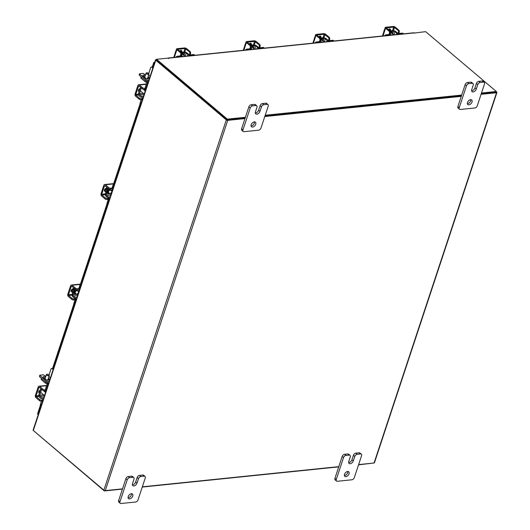 <?xml version="1.0" encoding="UTF-8"?>
<svg xmlns="http://www.w3.org/2000/svg" width="530" height="530" viewBox="0 0 530 530"><rect width="100%" height="100%" fill="white"/><g stroke="black" fill="none" stroke-linecap="round" stroke-linejoin="round"><path stroke-width="0.79" d="M37.888 414.301L38.133 414.891M154.601 62.732L154.104 62.315L153.945 62.938L154.548 62.878M155.045 61.944L154.104 62.315L154.402 63.328M38.233 414.592L37.928 413.599M414.268 33.059L425.623 31.654L496.352 91.504L481.498 93.028M244.973 118.581L227.741 120.356A1.053 0.451 18.3 0 1 226.317 119.899L155.774 60.215L33.324 430.486A1.053 0.451 -161.7 0 1 33.112 430.068L155.568 59.804A1.053 0.451 18.3 0 1 155.939 59.598L156.529 59.539M496.266 91.776L496.676 92.127A1.053 0.451 18.3 0 1 496.888 92.538L374.432 462.809A1.053 0.451 -161.7 0 1 374.061 463.008L358.618 464.598M226.992 119.833L156.416 60.082M33.324 430.486L103.867 490.171A1.053 0.451 -161.7 0 0 105.284 490.621L122.516 488.852M264.781 116.547L461.259 96.361M481.074 94.327L496.517 92.737A1.053 0.451 18.3 0 0 496.888 92.538M338.802 466.632L142.332 486.818M227.204 119.899L245.145 118.057L227.085 119.912L227.337 119.144L245.403 117.282M264.96 116.024L461.431 95.837L264.96 116.024M496.352 91.504L496.1 92.273L481.247 93.797L496.034 92.253M155.568 59.804A1.053 0.451 18.3 0 0 155.774 60.215M168.54 58.538L167.884 58.134L156.608 59.294L227.337 119.144M227.085 119.912L156.357 60.069L156.608 59.294M168.58 58.406L168.315 58.181A1.053 0.696 -95.9 0 0 167.904 58.042L413.705 32.787A1.053 0.696 84.1 0 1 414.109 32.926L414.758 33.211L414.354 32.814M265.212 115.249L461.69 95.062M33.734 430.837L104.377 490.952L122.437 489.097M373.471 463.068L358.538 464.837M338.723 466.877L142.252 487.063M104.516 490.515L104.377 490.952M45.573 377.082A1.583 0.676 18.3 0 0 44.063 376.572A1.583 0.676 18.3 0 0 43.115 376.876A1.583 0.676 18.3 0 0 43.427 377.492L44.46 378.367A1.636 0.696 18.3 0 0 44.957 378.791L45.991 379.659A1.583 0.676 18.3 0 0 48.124 380.341A1.583 0.676 18.3 0 0 48.681 380.036A1.583 0.676 18.3 0 0 48.362 379.414L48.051 379.155M49.774 379.699L48.29 378.44M45.818 376.353L43.334 374.783L39.69 375.28L47.077 381.693A2.339 1.537 -95.9 0 1 47.806 384.886L48.064 384.859M39.843 375.571L39.485 376.651L46.719 382.773A1.08 0.709 -95.9 0 1 47.057 384.25L45.348 389.411M39.485 376.651L39.69 375.28M43.606 377.645A1.583 0.676 -161.7 0 1 45.216 378.162M45.262 392.24L45.633 391.12M44.447 395.784A0.848 0.556 84.1 0 1 44.268 395.334M41.174 405.695A1.444 0.901 -49.8 0 1 41.181 404.92L42.738 400.971M41.154 405.761L40.578 405.278A1.444 0.901 -49.8 0 1 40.432 404.284L41.453 401.183M39.657 395.234L38.909 394.598L40.717 389.126L41.472 389.762L39.796 395.221A0.848 0.556 -95.9 0 0 40.061 396.374L41.744 397.805A2.339 1.537 84.1 0 1 42.48 400.998M39.015 394.684A2.1 1.385 -95.9 0 0 39.704 397.454L41.393 398.885M41.472 389.762L40.717 389.126M41.777 389.457A0.848 0.556 -95.9 0 0 41.605 389.749L42.062 389.702M44.023 390.862L44.036 390.875A2.339 1.537 84.1 0 0 44.944 391.193L46.004 391.08M46.355 390.02L46.103 390.047A2.339 1.537 84.1 0 1 44.944 391.193M46.103 390.047L47.806 384.886M38.763 391.617A3.008 1.868 130.2 0 0 38.816 392.379M40.379 390.146A3.008 1.868 130.2 0 0 39.591 391.544A3.008 1.868 130.2 0 0 39.478 392.876M40.406 390.06A1.689 1.053 130.2 0 0 38.763 391.63A1.689 1.053 130.2 0 0 38.935 392.79A1.689 1.053 130.2 0 0 39.452 392.955M38.697 392.379A1.689 1.053 130.2 0 0 38.862 392.372L39.439 392.313M44.765 390.915A1.504 0.636 -161.7 0 1 42.744 390.272L43.069 389.292A1.504 0.636 18.3 0 0 45.09 389.934L44.765 390.915L46.103 390.782M43.069 389.292L39.69 386.436A1.742 1.146 -95.9 0 0 39.021 386.204A1.742 1.146 -95.9 0 0 38.153 387.052L35.424 395.314A1.742 1.146 -95.9 0 0 35.967 397.692L39.346 400.548L39.67 399.567L36.292 396.712A0.603 0.397 84.1 0 1 36.106 395.897L38.836 387.629A0.603 0.397 84.1 0 1 39.366 387.417L42.744 390.272M39.67 399.567A1.504 0.636 18.3 0 0 41.691 400.216L43.029 400.077M41.691 400.216L41.366 401.197L42.453 401.084M41.366 401.197A1.504 0.636 -161.7 0 1 39.346 400.548M45.09 389.934L46.176 389.828M145.273 75.624A1.583 0.676 18.3 0 0 143.756 75.114A1.583 0.676 18.3 0 0 142.809 75.419A1.583 0.676 18.3 0 0 143.126 76.035L144.153 76.91A1.636 0.696 18.3 0 0 144.657 77.334L145.684 78.201A1.583 0.676 18.3 0 0 147.824 78.884A1.583 0.676 18.3 0 0 148.38 78.579A1.583 0.676 18.3 0 0 148.062 77.956L147.751 77.698M149.467 78.241L147.983 76.989M145.511 74.896L143.034 73.332L139.39 73.822L146.77 80.235A2.339 1.537 -95.9 0 1 147.506 83.429L147.764 83.402M139.536 74.114L139.185 75.194L146.412 81.315A1.08 0.709 -95.9 0 1 146.757 82.793L145.048 87.953M139.185 75.194L139.39 73.822M143.305 76.188A1.583 0.676 -161.7 0 1 144.915 76.704M144.962 90.782L145.333 89.663M144.147 94.333A0.848 0.556 84.1 0 1 143.961 93.876M140.867 104.238A1.444 0.901 -49.8 0 1 140.881 103.463L142.431 99.514M140.847 104.304L140.278 103.82A1.444 0.901 -49.8 0 1 140.125 102.827L141.152 99.726M139.357 93.777L138.608 93.141L140.417 87.669L141.166 88.305L139.489 93.764A0.848 0.556 -95.9 0 0 139.754 94.916L141.444 96.347A2.339 1.537 84.1 0 1 142.179 99.541M138.708 93.234A2.1 1.385 -95.9 0 0 139.397 96.003L141.086 97.427M141.166 88.305L140.417 87.669M141.477 88A0.848 0.556 -95.9 0 0 141.305 88.291L141.762 88.245M143.716 89.404L143.736 89.418A2.339 1.537 84.1 0 0 144.637 89.736L145.704 89.623M146.055 88.563L145.796 88.59A2.339 1.537 84.1 0 1 144.637 89.736M145.796 88.59L147.506 83.429M140.105 88.609A1.689 1.053 130.2 0 0 138.456 90.173A3.008 1.868 130.2 0 0 138.516 90.922M140.079 88.689A3.008 1.868 130.2 0 0 139.284 90.087A3.008 1.868 130.2 0 0 139.178 91.418M138.456 90.173A1.689 1.053 130.2 0 0 138.635 91.332A1.689 1.053 130.2 0 0 139.151 91.498M138.396 90.922A1.689 1.053 130.2 0 0 138.562 90.915L139.132 90.855M144.465 89.464A1.504 0.636 -161.7 0 1 142.438 88.815L142.762 87.834A1.504 0.636 18.3 0 0 144.789 88.477L144.465 89.464L145.803 89.325M142.762 87.834L139.39 84.979A1.742 1.146 -95.9 0 0 138.714 84.747A1.742 1.146 -95.9 0 0 137.853 85.595L135.124 93.863A1.742 1.146 -95.9 0 0 135.667 96.241L139.039 99.097L139.364 98.11L135.991 95.254A0.603 0.397 84.1 0 1 135.806 94.439L138.535 86.171A0.603 0.397 84.1 0 1 139.065 85.959L142.438 88.815M139.364 98.11A1.504 0.636 18.3 0 0 141.391 98.759L142.729 98.62M141.391 98.759L141.066 99.739L142.146 99.627M141.066 99.739A1.504 0.636 -161.7 0 1 139.039 99.097M144.789 88.477L145.869 88.371M48.866 374.803A1.312 0.556 18.3 0 0 46.859 374.286A1.312 0.556 18.3 0 0 46.892 375.001A1.312 0.556 18.3 0 0 48.495 375.571A1.312 0.556 18.3 0 0 49.058 375.015A1.312 0.556 18.3 0 0 48.866 374.803M49.105 375.101A1.504 0.636 -161.7 0 1 49.177 375.194A1.504 0.636 -161.7 0 1 49.25 375.538A1.504 0.636 -161.7 0 1 48.203 375.81A1.504 0.636 -161.7 0 1 46.7 375.18A1.504 0.636 -161.7 0 1 46.395 374.591A1.504 0.636 -161.7 0 1 46.66 374.365A1.504 0.636 -161.7 0 1 46.772 374.332M47.587 380.321A1.504 0.636 18.3 0 0 47.296 379.95M53.351 368.873L52.039 368.655A1.199 0.788 -95.9 0 0 51.576 368.496A1.199 0.788 -95.9 0 0 50.979 369.079L49.032 374.975M51.576 368.496L52.516 368.396A1.199 0.788 84.1 0 1 52.98 368.562M53.119 369.569L52.039 368.655M43.745 377.757L44.142 377.718M47.11 383.568L46.978 383.581A1.199 0.51 -161.7 0 1 45.361 383.064L41.413 379.725A1.199 0.51 -161.7 0 1 41.168 379.255L41.472 378.334M41.565 378.413A1.199 0.51 18.3 0 0 41.771 378.645L41.413 379.725M45.361 383.064L45.719 381.984L41.771 378.645M45.719 381.984A1.199 0.51 18.3 0 0 46.05 382.209M148.559 73.345A1.312 0.556 18.3 0 0 146.558 72.835A1.312 0.556 18.3 0 0 146.591 73.544A1.312 0.556 18.3 0 0 148.188 74.12A1.312 0.556 18.3 0 0 148.758 73.564A1.312 0.556 18.3 0 0 148.559 73.345M148.804 73.643A1.504 0.636 -161.7 0 1 148.877 73.736A1.504 0.636 -161.7 0 1 148.95 74.081A1.504 0.636 -161.7 0 1 147.903 74.352A1.504 0.636 -161.7 0 1 146.393 73.723A1.504 0.636 -161.7 0 1 146.095 73.133A1.504 0.636 -161.7 0 1 146.353 72.908A1.504 0.636 -161.7 0 1 146.465 72.875M147.28 78.864A1.504 0.636 18.3 0 0 146.995 78.493M153.051 67.416L151.739 67.197A1.199 0.788 -95.9 0 0 151.269 67.038A1.199 0.788 -95.9 0 0 150.679 67.628L148.725 73.518M151.269 67.038L152.216 66.939A1.199 0.788 84.1 0 1 152.68 67.105M152.819 68.112L151.739 67.197M143.445 76.307L143.835 76.26M146.81 82.11L146.678 82.123A1.199 0.51 -161.7 0 1 145.054 81.613L141.106 78.268A1.199 0.51 -161.7 0 1 140.867 77.797L141.172 76.877M141.265 76.956A1.199 0.51 18.3 0 0 141.464 77.188L141.106 78.268M145.054 81.613L145.412 80.527L141.464 77.188M145.412 80.527A1.199 0.51 18.3 0 0 145.75 80.752M131.526 493.702A3.008 1.868 -49.8 0 1 131.394 494.921A3.008 1.868 -49.8 0 1 128.101 497.743M128.233 496.524A3.008 1.868 -49.8 0 1 130.161 494.139A3.008 1.868 -49.8 0 1 132.427 494A3.008 1.868 -49.8 0 1 132.745 496.067A3.008 1.868 -49.8 0 1 130.817 498.452A3.008 1.868 -49.8 0 1 128.552 498.591A3.008 1.868 -49.8 0 1 128.233 496.524M132.374 484.837A3.008 1.868 130.2 0 0 135.66 482.008L137.151 477.517A2.286 1.424 -49.8 0 1 139.509 475.383L142.842 475.039A2.286 1.424 -49.8 0 1 143.67 475.258L145.021 476.397A2.286 1.424 130.2 0 0 144.193 476.178L142.842 475.039M139.509 475.383L140.861 476.523L144.193 476.178M145.021 476.397A2.286 1.424 130.2 0 1 145.26 477.967L138.019 499.863A2.286 1.424 130.2 0 1 135.653 502.003L121.052 503.5A2.286 1.424 130.2 0 1 120.23 503.281L118.879 502.142A2.286 1.424 -49.8 0 1 118.641 500.572L125.882 478.676A2.286 1.424 -49.8 0 1 128.247 476.536L131.579 476.192A2.286 1.424 -49.8 0 1 132.407 476.417L133.752 477.557A2.286 1.424 130.2 0 0 132.931 477.338L131.579 476.192M128.247 476.536L129.592 477.682L132.931 477.338M118.641 500.572L119.992 501.711L127.233 479.816L125.882 478.676M129.592 477.682A2.286 1.424 130.2 0 0 127.233 479.816M119.992 501.711A2.286 1.424 130.2 0 0 120.23 503.281M140.861 476.523A2.286 1.424 130.2 0 0 138.496 478.663L137.151 477.517M133.752 477.557A2.286 1.424 130.2 0 1 133.991 479.127L132.507 483.618A3.008 1.868 130.2 0 0 132.818 485.679A3.008 1.868 130.2 0 0 135.084 485.54A3.008 1.868 130.2 0 0 137.012 483.155L138.496 478.663M254.493 121.893A3.008 1.868 -49.8 0 1 254.36 123.112A3.008 1.868 -49.8 0 1 251.068 125.935M251.2 124.716A3.008 1.868 -49.8 0 1 253.128 122.324A3.008 1.868 -49.8 0 1 255.394 122.191A3.008 1.868 -49.8 0 1 255.705 124.252A3.008 1.868 -49.8 0 1 253.784 126.643A3.008 1.868 -49.8 0 1 251.511 126.776A3.008 1.868 -49.8 0 1 251.2 124.716M255.341 113.022A3.008 1.868 130.2 0 0 258.627 110.2L260.111 105.709A2.286 1.424 -49.8 0 1 262.476 103.569L265.808 103.224A2.286 1.424 -49.8 0 1 266.636 103.443L267.981 104.589A2.286 1.424 130.2 0 0 267.16 104.37L265.808 103.224M262.476 103.569L263.821 104.708L267.16 104.37M267.981 104.589A2.286 1.424 130.2 0 1 268.22 106.152L260.979 128.048A2.286 1.424 130.2 0 1 258.62 130.188L244.019 131.685A2.286 1.424 130.2 0 1 243.19 131.466L241.846 130.327A2.286 1.424 -49.8 0 1 241.607 128.757L248.848 106.861A2.286 1.424 -49.8 0 1 251.207 104.728L254.546 104.383A2.286 1.424 -49.8 0 1 255.367 104.602L256.719 105.742A2.286 1.424 130.2 0 0 255.891 105.523L254.546 104.383M251.207 104.728L252.558 105.868L255.891 105.523M241.607 128.757L242.959 129.903L250.2 108.007L248.848 106.861M252.558 105.868A2.286 1.424 130.2 0 0 250.2 108.007M242.959 129.903A2.286 1.424 130.2 0 0 243.19 131.466M263.821 104.708A2.286 1.424 130.2 0 0 261.462 106.848L260.111 105.709M256.719 105.742A2.286 1.424 130.2 0 1 256.957 107.312L255.473 111.803A3.008 1.868 130.2 0 0 255.785 113.864A3.008 1.868 130.2 0 0 258.05 113.731A3.008 1.868 130.2 0 0 259.978 111.34L261.462 106.848M347.812 471.481A3.008 1.868 -49.8 0 1 347.68 472.7A3.008 1.868 -49.8 0 1 344.394 475.523M344.526 474.304A3.008 1.868 -49.8 0 1 346.448 471.919A3.008 1.868 -49.8 0 1 348.72 471.779A3.008 1.868 -49.8 0 1 349.031 473.84A3.008 1.868 -49.8 0 1 347.104 476.231A3.008 1.868 -49.8 0 1 344.838 476.364A3.008 1.868 -49.8 0 1 344.526 474.304M348.66 462.61A3.008 1.868 130.2 0 0 351.947 459.788L353.437 455.296A2.286 1.424 -49.8 0 1 355.796 453.157L359.128 452.819A2.286 1.424 -49.8 0 1 359.956 453.037L361.308 454.177A2.286 1.424 130.2 0 0 360.479 453.958L359.128 452.819M355.796 453.157L357.147 454.303L360.479 453.958M361.308 454.177A2.286 1.424 130.2 0 1 361.546 455.747L354.305 477.643A2.286 1.424 130.2 0 1 351.94 479.776L337.345 481.28A2.286 1.424 130.2 0 1 336.517 481.061L335.165 479.915A2.286 1.424 -49.8 0 1 334.927 478.351L342.168 456.456A2.286 1.424 -49.8 0 1 344.533 454.316L347.865 453.971A2.286 1.424 -49.8 0 1 348.694 454.19L350.045 455.336A2.286 1.424 130.2 0 0 349.217 455.118L347.865 453.971M344.533 454.316L345.885 455.455L349.217 455.118M334.927 478.351L336.278 479.491L343.519 457.595L342.168 456.456M345.885 455.455A2.286 1.424 130.2 0 0 343.519 457.595M336.278 479.491A2.286 1.424 130.2 0 0 336.517 481.061M357.147 454.303A2.286 1.424 130.2 0 0 354.789 456.436L353.437 455.296M350.045 455.336A2.286 1.424 130.2 0 1 350.277 456.9L348.793 461.392A3.008 1.868 130.2 0 0 349.104 463.458A3.008 1.868 130.2 0 0 351.37 463.319A3.008 1.868 130.2 0 0 353.298 460.934L354.789 456.436M470.779 99.666A3.008 1.868 -49.8 0 1 470.647 100.885A3.008 1.868 -49.8 0 1 467.354 103.714M467.486 102.495A3.008 1.868 -49.8 0 1 469.414 100.104A3.008 1.868 -49.8 0 1 471.68 99.971A3.008 1.868 -49.8 0 1 471.998 102.032A3.008 1.868 -49.8 0 1 470.07 104.417A3.008 1.868 -49.8 0 1 467.804 104.556A3.008 1.868 -49.8 0 1 467.486 102.495M471.627 90.802A3.008 1.868 130.2 0 0 474.913 87.98L476.404 83.488A2.286 1.424 -49.8 0 1 478.762 81.348L482.095 81.004A2.286 1.424 -49.8 0 1 482.923 81.222L484.274 82.369A2.286 1.424 130.2 0 0 483.446 82.143L482.095 81.004M478.762 81.348L480.114 82.488L483.446 82.143M484.274 82.369A2.286 1.424 130.2 0 1 484.506 83.932L477.265 105.828A2.286 1.424 130.2 0 1 474.906 107.968L460.305 109.465A2.286 1.424 130.2 0 1 459.483 109.246L458.132 108.107A2.286 1.424 -49.8 0 1 457.893 106.537L465.135 84.641A2.286 1.424 -49.8 0 1 467.5 82.501L470.832 82.163A2.286 1.424 -49.8 0 1 471.66 82.382L473.005 83.521A2.286 1.424 130.2 0 0 472.184 83.303L470.832 82.163M467.5 82.501L468.845 83.647L472.184 83.303M457.893 106.537L459.245 107.683L466.486 85.787L465.135 84.641M468.845 83.647A2.286 1.424 130.2 0 0 466.486 85.787M459.245 107.683A2.286 1.424 130.2 0 0 459.483 109.246M480.114 82.488A2.286 1.424 130.2 0 0 477.749 84.628L476.404 83.488M473.005 83.521A2.286 1.424 130.2 0 1 473.244 85.091L471.76 89.583A3.008 1.868 130.2 0 0 472.071 91.644A3.008 1.868 130.2 0 0 474.337 91.511A3.008 1.868 130.2 0 0 476.265 89.12L477.749 84.628M181.452 54.961A2.398 1.491 -49.8 0 1 183.095 54.067A2.398 1.491 -49.8 0 1 183.956 54.298A2.398 1.491 -49.8 0 1 184.268 55.73M175.967 57.207A1.444 0.901 -49.8 0 1 177.278 56.26L177.954 56.836L181.379 56.485A2.226 0.947 18.3 0 0 182.168 56.061A2.226 0.947 18.3 0 0 181.724 55.186L181.439 54.948M181.081 55.696A1.08 0.457 -161.7 0 1 180.697 55.908L177.278 56.26M177.954 56.836A1.444 0.901 130.2 0 0 177.345 57.068M184.493 52.119A2.1 0.894 18.3 0 1 187.11 53.033L188.793 54.464A1.08 0.457 -161.7 0 0 190.25 54.928L193.675 54.57A1.444 0.901 -49.8 0 1 194.199 54.709L194.861 55.272M187.448 56.028L187.938 54.55L186.249 53.119L185.215 56.26M187.938 54.55A2.226 0.947 18.3 0 0 190.932 55.504L194.358 55.153L193.675 54.57M181.459 52.92L184.957 52.709A0.961 0.411 -161.7 0 1 186.249 53.119M194.855 55.272A1.444 0.901 130.2 0 0 194.358 55.153M185.01 52.556L184.327 51.98L180.949 52.324M181.068 51.052A3.008 1.868 130.2 0 0 181.035 51.026A3.008 1.868 130.2 0 0 180.094 50.728M180.836 50.893A3.008 1.868 130.2 0 0 180.677 50.721A3.008 1.868 130.2 0 0 180.385 50.542M182.313 52.185A3.008 1.868 130.2 0 0 182.075 51.907A3.008 1.868 130.2 0 0 180.988 51.615A3.008 1.868 130.2 0 0 180.313 51.788M181.883 51.774A3.008 1.868 130.2 0 0 181.717 51.602A3.008 1.868 130.2 0 0 180.631 51.317A3.008 1.868 130.2 0 0 179.955 51.489M184.221 56.359A1.504 0.934 -49.8 0 1 184.546 56.279A1.504 0.934 -49.8 0 1 184.838 56.299M175.953 51.012L175.423 52.371M175.231 52.212L175.271 53.066M181.75 51.629A1.689 1.053 130.2 0 0 181.552 50.529A1.689 1.053 130.2 0 0 180.942 50.363A1.689 1.053 130.2 0 0 179.61 51.198M189.694 53.682A1.504 0.987 -95.9 0 0 189.223 51.629L190.078 51.542A1.504 0.987 84.1 0 1 190.548 53.59L189.694 53.682L189.177 55.233M190.078 51.542L186.706 48.687A1.742 0.742 18.3 0 0 184.354 47.938L177.146 48.681A1.742 0.742 18.3 0 0 176.53 49.012A1.742 0.742 18.3 0 0 176.881 49.694L180.253 52.549L181.108 52.463L177.616 49.376L185.036 48.515L189.223 51.629M181.108 52.463A1.504 0.987 84.1 0 1 181.578 54.517L180.915 56.531M180.982 51.311L181.048 51.105A1.689 1.053 130.2 0 0 181.108 50.363M181.578 54.517L180.723 54.603L180.279 55.948M180.723 54.603A1.504 0.987 -95.9 0 0 180.253 52.549M190.548 53.59L190.104 54.928M250.988 47.819A2.398 1.491 -49.8 0 1 252.631 46.925A2.398 1.491 -49.8 0 1 253.499 47.15A2.398 1.491 -49.8 0 1 253.804 48.588M245.509 50.065A1.444 0.901 -49.8 0 1 246.814 49.111L247.497 49.694L250.915 49.336A2.226 0.947 18.3 0 0 251.704 48.912A2.226 0.947 18.3 0 0 251.26 48.044L250.975 47.806M250.617 48.555A1.08 0.457 -161.7 0 1 250.233 48.76L246.814 49.111M247.497 49.694A1.444 0.901 130.2 0 0 246.881 49.926M254.029 44.977A2.1 0.894 18.3 0 1 256.646 45.891L258.329 47.316A1.08 0.457 -161.7 0 0 259.786 47.779L263.211 47.428A1.444 0.901 -49.8 0 1 263.735 47.567L264.397 48.124A1.444 0.901 130.2 0 0 263.894 48.005L263.211 47.428M256.984 48.886L257.474 47.402L255.791 45.977L254.751 49.118M257.474 47.402A2.226 0.947 18.3 0 0 260.469 48.356L263.894 48.005M250.995 45.772L254.493 45.567A0.961 0.411 -161.7 0 1 255.791 45.977M254.546 45.408L253.863 44.831L250.485 45.182M250.604 43.91A3.008 1.868 130.2 0 0 250.571 43.884A3.008 1.868 130.2 0 0 249.63 43.586M250.379 43.745A3.008 1.868 130.2 0 0 250.213 43.579A3.008 1.868 130.2 0 0 249.922 43.4M251.849 45.037A3.008 1.868 130.2 0 0 251.611 44.765A3.008 1.868 130.2 0 0 250.524 44.474A3.008 1.868 130.2 0 0 249.849 44.646M251.419 44.626A3.008 1.868 130.2 0 0 251.253 44.46A3.008 1.868 130.2 0 0 250.167 44.169A3.008 1.868 130.2 0 0 249.491 44.341M253.757 49.217A1.504 0.934 -49.8 0 1 254.082 49.138A1.504 0.934 -49.8 0 1 254.373 49.157M245.489 43.871L244.959 45.229M244.767 45.07L244.807 45.924M251.286 44.487A1.689 1.053 130.2 0 0 251.094 43.38A1.689 1.053 130.2 0 0 250.478 43.221A1.689 1.053 130.2 0 0 249.146 44.05M259.23 46.534A1.504 0.987 -95.9 0 0 258.759 44.487L259.614 44.401A1.504 0.987 84.1 0 1 260.084 46.448L259.23 46.534L258.713 48.084M259.614 44.401L256.242 41.545A1.742 0.742 18.3 0 0 253.89 40.797L246.682 41.539A1.742 0.742 18.3 0 0 246.066 41.87A1.742 0.742 18.3 0 0 246.417 42.552L249.789 45.408L250.644 45.322L247.152 42.228L254.572 41.373L258.759 44.487M250.644 45.322A1.504 0.987 84.1 0 1 251.121 47.369L250.452 49.389M250.518 44.169L250.584 43.963A1.689 1.053 130.2 0 0 250.644 43.215M251.121 47.369L250.259 47.455L249.815 48.806M250.259 47.455A1.504 0.987 -95.9 0 0 249.789 45.408M260.084 46.448L259.64 47.786M320.564 40.671A2.398 1.491 -49.8 0 1 322.2 39.776A2.398 1.491 -49.8 0 1 323.068 40.002A2.398 1.491 -49.8 0 1 323.38 41.439M315.078 42.917A1.444 0.901 -49.8 0 1 316.383 41.963L317.066 42.546L320.491 42.188A2.226 0.947 18.3 0 0 321.273 41.764A2.226 0.947 18.3 0 0 320.829 40.896L320.544 40.658M320.186 41.406A1.08 0.457 -161.7 0 1 319.809 41.612L316.383 41.963M317.066 42.546A1.444 0.901 130.2 0 0 316.45 42.778M323.605 37.829A2.1 0.894 18.3 0 1 326.215 38.743L327.904 40.167A1.08 0.457 -161.7 0 0 329.362 40.631L332.787 40.28A1.444 0.901 -49.8 0 1 333.31 40.419L333.966 40.976A1.444 0.901 130.2 0 0 333.469 40.856L332.787 40.28M326.56 41.737L327.05 40.26L325.36 38.829L324.32 41.969M327.05 40.26A2.226 0.947 18.3 0 0 330.044 41.208L333.469 40.856M320.564 38.63L324.069 38.418A0.961 0.411 -161.7 0 1 325.36 38.829M324.115 38.259L323.433 37.683L320.054 38.034M320.173 36.762A3.008 1.868 130.2 0 0 320.14 36.736A3.008 1.868 130.2 0 0 319.206 36.438M319.948 36.603A3.008 1.868 130.2 0 0 319.782 36.431A3.008 1.868 130.2 0 0 319.497 36.252M321.425 37.895A3.008 1.868 130.2 0 0 321.187 37.617A3.008 1.868 130.2 0 0 320.1 37.325A3.008 1.868 130.2 0 0 319.424 37.498M320.988 37.484A3.008 1.868 130.2 0 0 320.822 37.312A3.008 1.868 130.2 0 0 319.736 37.02A3.008 1.868 130.2 0 0 319.067 37.193M323.333 42.069A1.504 0.934 -49.8 0 1 323.658 41.989A1.504 0.934 -49.8 0 1 323.949 42.009M315.058 36.722L314.529 38.08M314.343 37.922L314.383 38.776M320.855 37.338A1.689 1.053 130.2 0 0 320.663 36.232A1.689 1.053 130.2 0 0 320.054 36.073A1.689 1.053 130.2 0 0 318.722 36.901M328.799 39.386A1.504 0.987 -95.9 0 0 328.328 37.338L329.183 37.252A1.504 0.987 84.1 0 1 329.66 39.3L328.799 39.386L328.289 40.936M329.183 37.252L325.811 34.397A1.742 0.742 18.3 0 0 323.466 33.648L316.251 34.39A1.742 0.742 18.3 0 0 315.642 34.722A1.742 0.742 18.3 0 0 315.986 35.404L319.365 38.259L320.219 38.173L316.728 35.079L324.148 34.225L328.328 37.338M320.219 38.173A1.504 0.987 84.1 0 1 320.69 40.22L320.021 42.241M320.087 37.02L320.16 36.815A1.689 1.053 130.2 0 0 320.219 36.066M320.69 40.22L319.835 40.306L319.391 41.658M319.835 40.306A1.504 0.987 -95.9 0 0 319.365 38.259M329.66 39.3L329.216 40.638M390.133 33.523A2.398 1.491 -49.8 0 1 391.776 32.628A2.398 1.491 -49.8 0 1 392.644 32.853A2.398 1.491 -49.8 0 1 392.949 34.291M384.654 35.768A1.444 0.901 -49.8 0 1 385.959 34.821L386.642 35.397L390.06 35.046A2.226 0.947 18.3 0 0 390.849 34.616A2.226 0.947 18.3 0 0 390.405 33.748L390.12 33.509M389.762 34.258A1.08 0.457 -161.7 0 1 389.384 34.463L385.959 34.821M386.642 35.397A1.444 0.901 130.2 0 0 386.025 35.629M393.174 30.68A2.1 0.894 18.3 0 1 395.791 31.595L397.474 33.019A1.08 0.457 -161.7 0 0 398.931 33.483L402.356 33.132A1.444 0.901 -49.8 0 1 402.88 33.271L403.542 33.827A1.444 0.901 130.2 0 0 403.038 33.708L402.356 33.132M396.129 34.589L396.619 33.112L394.936 31.681L393.896 34.821M396.619 33.112A2.226 0.947 18.3 0 0 399.613 34.059L403.038 33.708M390.14 31.482L393.638 31.27A0.961 0.411 -161.7 0 1 394.936 31.681M393.691 31.118L393.008 30.535L389.63 30.886M389.749 29.614A3.008 1.868 130.2 0 0 389.716 29.587A3.008 1.868 130.2 0 0 388.775 29.289M389.524 29.455A3.008 1.868 130.2 0 0 389.358 29.283A3.008 1.868 130.2 0 0 389.066 29.104M390.994 30.747A3.008 1.868 130.2 0 0 390.756 30.468A3.008 1.868 130.2 0 0 389.669 30.177A3.008 1.868 130.2 0 0 388.993 30.349M390.564 30.336A3.008 1.868 130.2 0 0 390.398 30.164A3.008 1.868 130.2 0 0 389.311 29.872A3.008 1.868 130.2 0 0 388.636 30.044M392.902 34.92A1.504 0.934 -49.8 0 1 393.227 34.841A1.504 0.934 -49.8 0 1 393.518 34.861M384.634 29.574L384.104 30.932M383.912 30.773L383.952 31.628M390.431 30.19A1.689 1.053 130.2 0 0 390.239 29.084A1.689 1.053 130.2 0 0 389.623 28.925A1.689 1.053 130.2 0 0 388.291 29.753M398.375 32.237A1.504 0.987 -95.9 0 0 397.904 30.19L398.759 30.104A1.504 0.987 84.1 0 1 399.229 32.151L398.375 32.237L397.858 33.788M398.759 30.104L395.387 27.249A1.742 0.742 18.3 0 0 393.035 26.5L385.827 27.242A1.742 0.742 18.3 0 0 385.211 27.573A1.742 0.742 18.3 0 0 385.562 28.256L388.934 31.111L389.795 31.025L386.297 27.931L393.717 27.076L397.904 30.19M389.795 31.025A1.504 0.987 84.1 0 1 390.266 33.072L389.596 35.093M389.663 29.872L389.729 29.667A1.689 1.053 130.2 0 0 389.788 28.918M390.266 33.072L389.404 33.165L388.96 34.51M389.404 33.165A1.504 0.987 -95.9 0 0 388.934 31.111M399.229 32.151L398.785 33.489M76.797 294.256A2.398 1.491 -49.8 0 1 75.333 294.19A2.398 1.491 -49.8 0 1 75.081 292.54A2.398 1.491 -49.8 0 1 77.353 290.334M77.479 294.832A0.961 0.629 -95.9 0 0 77.658 295.376M74.385 305.273L73.882 304.849A1.444 0.901 -49.8 0 1 73.73 303.856L74.412 304.432L75.71 300.51A2.226 1.464 -95.9 0 0 75.015 297.476L77.029 297.27M77.579 295.614L73.326 296.045L75.015 297.476M73.326 296.045A0.961 0.629 84.1 0 1 73.027 294.733L76.048 294.428M72.312 294.263A2.1 1.385 -95.9 0 0 73.001 297.032L74.69 298.456A1.08 0.709 84.1 0 1 75.028 299.934L73.73 303.856M74.412 304.432A1.444 0.901 130.2 0 0 74.405 305.207M78.115 289.512A1.08 0.709 84.1 0 0 78.652 288.982L79.951 285.06A1.444 0.901 -49.8 0 1 81.441 283.709L81.521 283.702M79.255 290.546L78.235 290.652A2.226 1.464 -95.9 0 1 77.373 290.347L76.618 289.711M78.235 290.652A2.226 1.464 -95.9 0 0 79.334 289.565L80.633 285.637L79.951 285.06M74.293 288.36A2.1 1.385 -95.9 0 0 74.154 288.684L74.836 289.261A0.961 0.629 84.1 0 1 75.002 288.963M81.613 284.458A1.444 0.901 130.2 0 0 80.633 285.637M72.895 294.746L74.704 289.274L74.021 288.698L72.212 294.17L73.027 294.733M78.884 290.586L78.745 291.01M74.704 289.274L75.313 289.214M78.526 290.619A2.398 1.491 -49.8 0 1 78.738 291.964M72.862 288.87A1.689 1.053 130.2 0 0 71.166 290.447A3.008 1.868 130.2 0 0 71.219 291.189M74.227 288.307A3.008 1.868 130.2 0 0 72.352 290.665A3.008 1.868 130.2 0 0 72.663 292.726A3.008 1.868 130.2 0 0 72.683 292.739L72.305 292.421A3.008 1.868 130.2 0 0 72.504 292.553M73.862 288.002A3.008 1.868 130.2 0 0 71.994 290.36A3.008 1.868 130.2 0 0 72.305 292.421M77.771 295.038A1.504 0.934 -49.8 0 1 77.618 294.952A1.504 0.934 -49.8 0 1 77.466 293.918A1.504 0.934 -49.8 0 1 78.559 292.653M71.166 290.447A1.689 1.053 130.2 0 0 71.338 291.599A1.689 1.053 130.2 0 0 71.901 291.772M71.099 291.189A1.689 1.053 130.2 0 0 71.272 291.189L71.841 291.129M75.472 288.108A1.504 0.636 18.3 0 0 77.493 288.751L77.168 289.731A1.504 0.636 -161.7 0 1 75.147 289.089L75.472 288.108L72.093 285.253A1.742 1.146 -95.9 0 0 71.424 285.014A1.742 1.146 -95.9 0 0 70.563 285.869L67.827 294.13A1.742 1.146 -95.9 0 0 68.377 296.508L71.749 299.364L72.073 298.383L68.695 295.528A0.603 0.397 84.1 0 1 68.509 294.706L71.245 286.445A0.603 0.397 84.1 0 1 71.775 286.233L75.147 289.089M72.073 298.383A1.504 0.636 18.3 0 0 74.094 299.026L75.777 298.854M71.424 285.014L80.162 284.12A1.742 1.146 84.1 0 1 80.534 284.166M74.094 299.026L73.769 300.006L75.048 299.874M73.769 300.006A1.504 0.636 -161.7 0 1 71.749 299.364M77.493 288.751L78.771 288.618M110.035 193.768A2.398 1.491 -49.8 0 1 108.564 193.702A2.398 1.491 -49.8 0 1 108.319 192.059A2.398 1.491 -49.8 0 1 110.584 189.846M110.71 194.344A0.961 0.629 -95.9 0 0 110.889 194.888M107.616 204.785L107.113 204.361A1.444 0.901 -49.8 0 1 106.967 203.374L107.65 203.951L108.941 200.022A2.226 1.464 -95.9 0 0 108.246 196.988L110.266 196.782M110.81 195.126L106.563 195.563L108.246 196.988M106.563 195.563A0.961 0.629 84.1 0 1 106.258 194.252L109.279 193.94M105.549 193.775A2.1 1.385 -95.9 0 0 106.239 196.544L107.921 197.968A1.08 0.709 84.1 0 1 108.259 199.446L106.967 203.374M107.65 203.951A1.444 0.901 130.2 0 0 107.636 204.726M111.346 189.031A1.08 0.709 84.1 0 0 111.883 188.501L113.181 184.573A1.444 0.901 -49.8 0 1 114.672 183.228L114.752 183.214M112.486 190.058L111.466 190.164A2.226 1.464 -95.9 0 1 110.604 189.866L109.849 189.223M111.466 190.164A2.226 1.464 -95.9 0 0 112.565 189.077L113.864 185.149L113.181 184.573M107.524 187.878A2.1 1.385 -95.9 0 0 107.385 188.196L108.067 188.779A0.961 0.629 84.1 0 1 108.233 188.481M114.851 183.97A1.444 0.901 130.2 0 0 113.864 185.149M106.126 194.265L107.934 188.793L107.252 188.21L105.444 193.689L106.258 194.252M112.115 190.098L111.976 190.528M107.934 188.793L108.544 188.726M111.757 190.137A2.398 1.491 -49.8 0 1 111.976 191.476M104.403 189.945A3.008 1.868 130.2 0 0 104.456 190.707M107.457 187.819A3.008 1.868 130.2 0 0 105.583 190.177A3.008 1.868 130.2 0 0 105.901 192.238A3.008 1.868 130.2 0 0 105.914 192.251M107.1 187.521A3.008 1.868 130.2 0 0 105.225 189.873A3.008 1.868 130.2 0 0 105.536 191.933A3.008 1.868 130.2 0 0 105.735 192.065M111.002 194.556A1.504 0.934 -49.8 0 1 110.849 194.464A1.504 0.934 -49.8 0 1 110.697 193.43A1.504 0.934 -49.8 0 1 111.79 192.165M106.093 188.382A1.689 1.053 130.2 0 0 104.397 189.959A1.689 1.053 130.2 0 0 104.576 191.118A1.689 1.053 130.2 0 0 105.132 191.284M104.337 190.707A1.689 1.053 130.2 0 0 104.503 190.701L105.072 190.641M108.703 187.62A1.504 0.636 18.3 0 0 110.73 188.263L110.406 189.243A1.504 0.636 -161.7 0 1 108.378 188.601L108.703 187.62L105.331 184.765A1.742 1.146 -95.9 0 0 104.655 184.526A1.742 1.146 -95.9 0 0 103.794 185.381L101.058 193.642A1.742 1.146 -95.9 0 0 101.608 196.02L104.98 198.876L105.304 197.895L101.932 195.04A0.603 0.397 84.1 0 1 101.74 194.219L104.476 185.957A0.603 0.397 84.1 0 1 105.006 185.745L108.378 188.601M105.304 197.895A1.504 0.636 18.3 0 0 107.332 198.538L109.008 198.366M104.655 184.526L113.4 183.632A1.742 1.146 84.1 0 1 113.771 183.685M107.332 198.538L107.007 199.525L108.279 199.393M107.007 199.525A1.504 0.636 -161.7 0 1 104.98 198.876M110.73 188.263L112.002 188.13M37.776 414.202L40.697 405.37M52.887 368.496L73.928 304.882M80.858 283.921L107.159 204.401M114.089 183.44L140.39 103.913M152.587 67.038L153.945 62.938M226.317 119.899L103.867 490.171M227.741 120.356L105.284 490.621M374.061 463.008L496.517 92.737M414.109 32.926L168.315 58.181M48.058 380.341L48.362 379.414M49.184 381.474L47.077 381.693M41.181 404.92L40.432 404.284M43.858 397.586L41.744 397.805M40.061 396.374L44.401 395.93M43.665 394.824L39.796 395.221M38.862 392.372L39.472 392.889M39.061 396.427L36.292 396.712M46.567 385.734L39.69 386.436M36.106 395.897L38.909 395.605M39.538 387.562L38.836 387.629M147.757 78.891L148.062 77.956M148.884 80.017L146.77 80.235M140.881 103.463L140.125 102.827M143.55 96.129L141.444 96.347M139.754 94.916L144.1 94.472M143.365 93.366L139.489 93.764M138.562 90.915L139.171 91.432M138.754 94.976L135.991 95.254M146.267 84.277L139.39 84.979M135.806 94.439L138.608 94.148M139.231 86.105L138.535 86.171M50.403 377.784L48.919 376.532M48.356 378.234L49.84 379.487M150.103 76.327L148.619 75.074M148.055 76.777L149.54 78.029M135.66 482.008L137.012 483.155M258.627 110.2L259.978 111.34M351.947 459.788L353.298 460.934M474.913 87.98L476.265 89.12M183.956 54.298L183.406 53.828A2.398 1.491 130.2 0 0 182.539 53.596A2.398 1.491 130.2 0 0 181.677 53.888M181.651 53.523A2.637 1.643 -49.8 0 1 182.466 53.272A2.637 1.643 -49.8 0 1 183.784 54.146M184.268 54.782L184.957 52.709M185.844 48.773L184.738 52.126M176.881 49.694L174.337 57.379M177.828 49.257L177.716 49.595M183.877 52.026L185.036 48.515M181.048 51.105L181.412 51.417M253.499 47.15L252.942 46.686A2.398 1.491 130.2 0 0 252.075 46.455A2.398 1.491 130.2 0 0 251.213 46.746M251.187 46.375A2.637 1.643 -49.8 0 1 252.002 46.123A2.637 1.643 -49.8 0 1 253.32 47.004M253.81 47.64L254.493 45.567M255.381 41.632L254.274 44.984M246.417 42.552L243.873 50.231M253.413 44.878L254.572 41.373M250.584 43.963L250.948 44.275M323.068 40.002L322.518 39.538A2.398 1.491 130.2 0 0 321.65 39.306A2.398 1.491 130.2 0 0 320.789 39.598M320.756 39.227A2.637 1.643 -49.8 0 1 321.571 38.975A2.637 1.643 -49.8 0 1 322.896 39.856M323.38 40.492L324.069 38.418M324.956 34.483L323.85 37.835M315.986 35.404L313.449 43.082M316.933 34.967L316.827 35.298M322.989 37.729L324.148 34.225M320.16 36.815L320.517 37.127M392.644 32.853L392.087 32.39A2.398 1.491 130.2 0 0 391.219 32.158A2.398 1.491 130.2 0 0 390.358 32.449M390.332 32.078A2.637 1.643 -49.8 0 1 391.147 31.833A2.637 1.643 -49.8 0 1 392.465 32.708M392.955 33.344L393.638 31.27M394.525 27.335L393.419 30.687M385.562 28.256L383.018 35.941M386.509 27.818L386.397 28.15M392.558 30.581L393.717 27.076M389.729 29.667L390.093 29.978M76.797 289.864A2.398 1.491 130.2 0 0 74.531 292.076A2.398 1.491 130.2 0 0 74.783 293.719L75.333 294.19M75.161 294.037A2.637 1.643 -49.8 0 1 74.207 291.97A2.637 1.643 -49.8 0 1 76.333 289.652M76.36 294.395L76.896 294.335M71.272 291.189L71.888 291.712M72.212 295.164L68.695 295.528M80.315 284.405L72.093 285.253M68.509 294.706L72.299 294.316M71.941 286.372L71.245 286.445M110.028 189.376A2.398 1.491 130.2 0 0 107.762 191.588A2.398 1.491 130.2 0 0 108.014 193.231L108.564 193.702M108.392 193.556A2.637 1.643 -49.8 0 1 107.438 191.482A2.637 1.643 -49.8 0 1 109.571 189.17M109.591 193.907L110.127 193.854M104.503 190.701L105.119 191.224M105.444 194.682L101.932 195.04M113.546 183.923L105.331 184.765M101.74 194.219L105.53 193.834M105.172 185.884L104.476 185.957M153.733 62.52L152.276 66.939M140.139 103.641L113.672 183.652M106.927 204.063L80.441 284.14M73.69 304.545L52.576 368.396M40.439 405.092L37.564 413.798M44.527 395.552L41.029 392.591M45.547 392.478L43.4 390.663M46.673 385.416L39.021 386.204M144.226 94.095L140.722 91.133M145.24 91.021L143.1 89.206M146.366 83.959L138.714 84.747M46.395 374.591L44.997 378.824M49.25 375.538L47.667 380.335M146.095 73.133L144.697 77.367M148.95 74.081L147.36 78.877M181.989 56.591L182.168 56.061M181.035 51.026L180.677 50.721M182.075 51.907L181.717 51.602M184.93 56.293L182.492 54.226M176.53 49.012L173.747 57.439M251.525 49.449L251.704 48.912M250.571 43.884L250.213 43.579M251.611 44.765L251.253 44.46M254.466 49.144L252.028 47.084M246.066 41.87L243.283 50.297M321.094 42.301L321.273 41.764M320.14 36.736L319.782 36.431M321.187 37.617L320.822 37.312M324.035 41.996L321.604 39.935M315.642 34.722L312.852 43.149M390.67 35.152L390.849 34.616M389.716 29.587L389.358 29.283M390.756 30.468L390.398 30.164M393.611 34.847L391.173 32.787M385.211 27.573L382.428 36M77.618 294.952L75.021 292.752M78.778 291.99L76.963 290.46M105.901 192.238L105.536 191.933M110.849 194.464L108.259 192.264M112.009 191.509L110.194 189.972"/></g></svg>
